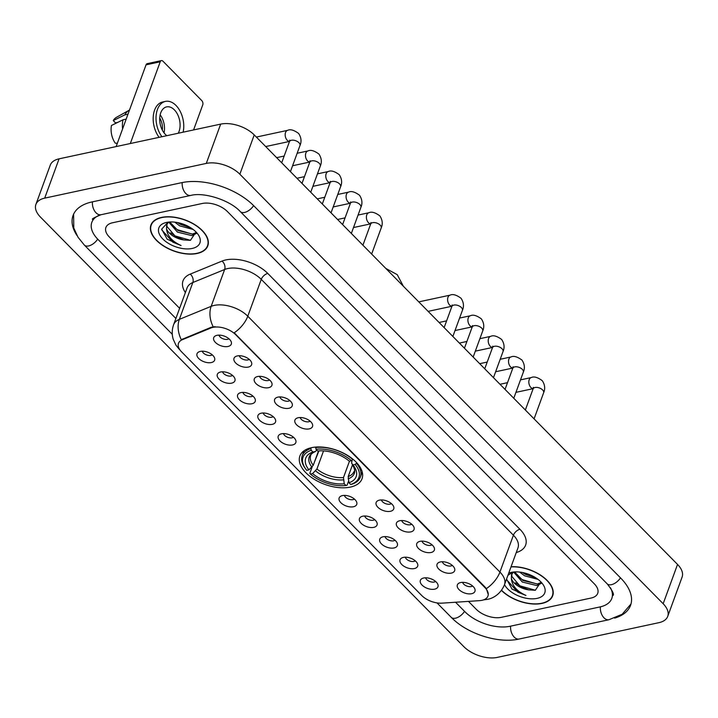 <?xml version="1.0" encoding="UTF-8"?>
<svg xmlns="http://www.w3.org/2000/svg" width="718" height="718" viewBox="0 0 718 718"><rect width="100%" height="100%" fill="white"/><g stroke="black" fill="none" stroke-linecap="round" stroke-linejoin="round"><path stroke-width="1.08" d="M311.531 447.673A33.091 18.076 -159.9 0 0 299.882 456.011A33.091 18.076 -159.9 0 0 314.278 479.319A33.091 18.076 -159.9 0 0 350.384 487.091A33.091 18.076 -159.9 0 0 362.034 478.762A33.091 18.076 -159.9 0 0 347.638 455.454A33.091 18.076 -159.9 0 0 311.531 447.673M231.618 383.152A9.37 5.116 20.1 0 1 219.977 379.948A9.37 5.116 20.1 0 1 218.712 372.732A9.37 5.116 20.1 0 1 220.623 371.996A9.37 5.116 20.1 0 1 234.903 378.655A9.37 5.116 20.1 0 1 231.618 383.152M222.589 371.789A5.618 3.069 -159.9 0 0 231.214 376.008A5.618 3.069 -159.9 0 0 232.551 375.433M251.919 403.749A9.37 5.116 20.1 0 1 240.279 400.545A9.37 5.116 20.1 0 1 239.022 393.329A9.37 5.116 20.1 0 1 240.925 392.593A9.37 5.116 20.1 0 1 255.204 399.262A9.37 5.116 20.1 0 1 251.919 403.749M242.89 392.396A5.618 3.069 -159.9 0 0 251.524 396.605A5.618 3.069 -159.9 0 0 252.853 396.04M272.23 424.356A9.37 5.116 20.1 0 1 260.58 421.152A9.37 5.116 20.1 0 1 259.324 413.936A9.37 5.116 20.1 0 1 261.235 413.2A9.37 5.116 20.1 0 1 275.515 419.859A9.37 5.116 20.1 0 1 272.23 424.356M263.201 412.994A5.618 3.069 -159.9 0 0 271.826 417.212A5.618 3.069 -159.9 0 0 273.163 416.637M292.531 444.954A9.37 5.116 20.1 0 1 280.891 441.749A9.37 5.116 20.1 0 1 279.625 434.534A9.37 5.116 20.1 0 1 281.537 433.798A9.37 5.116 20.1 0 1 295.816 440.457A9.37 5.116 20.1 0 1 292.531 444.954M283.502 433.6A5.618 3.069 -159.9 0 0 292.127 437.809A5.618 3.069 -159.9 0 0 293.465 437.244M353.444 506.755A9.37 5.116 20.1 0 1 341.795 503.551A9.37 5.116 20.1 0 1 340.538 496.344A9.37 5.116 20.1 0 1 342.45 495.6A9.37 5.116 20.1 0 1 356.729 502.268A9.37 5.116 20.1 0 1 353.444 506.755M344.416 495.402A5.618 3.069 -159.9 0 0 353.041 499.62A5.618 3.069 -159.9 0 0 354.378 499.046M373.746 527.362A9.37 5.116 20.1 0 1 362.105 524.158A9.37 5.116 20.1 0 1 360.84 516.942A9.37 5.116 20.1 0 1 362.752 516.206A9.37 5.116 20.1 0 1 377.031 522.866A9.37 5.116 20.1 0 1 373.746 527.362M364.717 516A5.618 3.069 -159.9 0 0 373.342 520.218A5.618 3.069 -159.9 0 0 374.679 519.644M394.047 547.96A9.37 5.116 20.1 0 1 382.407 544.756A9.37 5.116 20.1 0 1 381.15 537.54A9.37 5.116 20.1 0 1 383.053 536.804A9.37 5.116 20.1 0 1 397.341 543.472A9.37 5.116 20.1 0 1 394.047 547.96M385.019 536.606A5.618 3.069 -159.9 0 0 393.652 540.816A5.618 3.069 -159.9 0 0 394.981 540.25M414.358 568.566A9.37 5.116 20.1 0 1 402.708 565.353A9.37 5.116 20.1 0 1 401.452 558.146A9.37 5.116 20.1 0 1 403.363 557.41A9.37 5.116 20.1 0 1 417.643 564.07A9.37 5.116 20.1 0 1 414.358 568.566M405.329 557.204A5.618 3.069 -159.9 0 0 413.954 561.422A5.618 3.069 -159.9 0 0 415.291 560.848M434.659 589.164A9.37 5.116 20.1 0 1 423.019 585.96A9.37 5.116 20.1 0 1 421.753 578.744A9.37 5.116 20.1 0 1 423.665 578.008A9.37 5.116 20.1 0 1 437.944 584.667A9.37 5.116 20.1 0 1 434.659 589.164M425.63 577.802A5.618 3.069 -159.9 0 0 434.255 582.02A5.618 3.069 -159.9 0 0 435.593 581.454M211.316 362.554A9.37 5.116 20.1 0 1 199.667 359.341A9.37 5.116 20.1 0 1 198.41 352.134A9.37 5.116 20.1 0 1 200.322 351.398A9.37 5.116 20.1 0 1 214.601 358.058A9.37 5.116 20.1 0 1 211.316 362.554M202.288 351.192A5.618 3.069 -159.9 0 0 210.912 355.41A5.618 3.069 -159.9 0 0 212.25 354.836M248.302 367.086A9.37 5.116 20.1 0 1 236.662 363.873A9.37 5.116 20.1 0 1 235.396 356.666A9.37 5.116 20.1 0 1 237.308 355.931A9.37 5.116 20.1 0 1 251.587 362.59A9.37 5.116 20.1 0 1 248.302 367.086M239.274 355.724A5.618 3.069 -159.9 0 0 247.907 359.942A5.618 3.069 -159.9 0 0 249.236 359.368M268.613 387.684A9.37 5.116 20.1 0 1 256.963 384.48A9.37 5.116 20.1 0 1 255.707 377.264A9.37 5.116 20.1 0 1 257.618 376.528A9.37 5.116 20.1 0 1 271.898 383.188A9.37 5.116 20.1 0 1 268.613 387.684M259.584 376.322A5.618 3.069 -159.9 0 0 268.209 380.54A5.618 3.069 -159.9 0 0 269.537 379.966M288.914 408.282A9.37 5.116 20.1 0 1 277.265 405.078A9.37 5.116 20.1 0 1 276.008 397.871A9.37 5.116 20.1 0 1 277.92 397.126A9.37 5.116 20.1 0 1 292.199 403.794A9.37 5.116 20.1 0 1 288.914 408.282M279.885 396.928A5.618 3.069 -159.9 0 0 288.51 401.147A5.618 3.069 -159.9 0 0 289.848 400.572M309.216 428.888A9.37 5.116 20.1 0 1 297.575 425.684A9.37 5.116 20.1 0 1 296.31 418.468A9.37 5.116 20.1 0 1 298.221 417.732A9.37 5.116 20.1 0 1 312.501 424.392A9.37 5.116 20.1 0 1 309.216 428.888M300.187 417.526A5.618 3.069 -159.9 0 0 308.821 421.744A5.618 3.069 -159.9 0 0 310.149 421.17M390.43 511.297A9.37 5.116 20.1 0 1 378.79 508.084A9.37 5.116 20.1 0 1 377.533 500.877A9.37 5.116 20.1 0 1 379.436 500.141A9.37 5.116 20.1 0 1 393.715 506.8A9.37 5.116 20.1 0 1 390.43 511.297M381.402 499.934A5.618 3.069 -159.9 0 0 390.036 504.153A5.618 3.069 -159.9 0 0 391.364 503.578M410.741 531.894A9.37 5.116 20.1 0 1 399.091 528.69A9.37 5.116 20.1 0 1 397.835 521.474A9.37 5.116 20.1 0 1 399.746 520.738A9.37 5.116 20.1 0 1 414.026 527.398A9.37 5.116 20.1 0 1 410.741 531.894M401.712 520.532A5.618 3.069 -159.9 0 0 410.337 524.75A5.618 3.069 -159.9 0 0 411.674 524.176M431.042 552.492A9.37 5.116 20.1 0 1 419.402 549.288A9.37 5.116 20.1 0 1 418.136 542.072A9.37 5.116 20.1 0 1 420.048 541.336A9.37 5.116 20.1 0 1 434.327 548.005A9.37 5.116 20.1 0 1 431.042 552.492M422.013 541.139A5.618 3.069 -159.9 0 0 430.638 545.348A5.618 3.069 -159.9 0 0 431.976 544.783M451.344 573.099A9.37 5.116 20.1 0 1 439.703 569.895A9.37 5.116 20.1 0 1 438.438 562.679A9.37 5.116 20.1 0 1 440.349 561.943A9.37 5.116 20.1 0 1 454.629 568.602A9.37 5.116 20.1 0 1 451.344 573.099M442.315 561.736A5.618 3.069 -159.9 0 0 450.949 565.955A5.618 3.069 -159.9 0 0 452.277 565.38M471.654 593.696A9.37 5.116 20.1 0 1 460.005 590.492A9.37 5.116 20.1 0 1 458.748 583.276A9.37 5.116 20.1 0 1 460.66 582.54A9.37 5.116 20.1 0 1 474.939 589.2A9.37 5.116 20.1 0 1 471.654 593.696M462.625 582.343A5.618 3.069 -159.9 0 0 471.25 586.552A5.618 3.069 -159.9 0 0 472.579 585.987M228.001 346.48A9.37 5.116 20.1 0 1 216.36 343.276A9.37 5.116 20.1 0 1 215.095 336.06A9.37 5.116 20.1 0 1 217.007 335.324A9.37 5.116 20.1 0 1 231.286 341.983A9.37 5.116 20.1 0 1 228.001 346.48M218.972 335.118A5.618 3.069 -159.9 0 0 227.597 339.336A5.618 3.069 -159.9 0 0 228.934 338.77M210.921 327.982A16.855 9.208 20.1 0 1 212.986 327.354A16.855 9.208 20.1 0 1 235.639 334.651L484.865 587.521A16.855 9.208 20.1 0 1 487.935 596.057A16.855 9.208 20.1 0 1 479.633 600.634L442.037 603.147A16.855 9.208 20.1 0 1 421.744 595.527L181.573 351.838A16.855 9.208 20.1 0 1 178.504 343.303A16.855 9.208 20.1 0 1 182.372 339.686L210.921 327.982L211.182 327.273L215.131 326.663M161.595 217.401A30.282 16.541 -159.9 0 0 150.933 225.03A30.282 16.541 -159.9 0 0 164.108 246.355A30.282 16.541 -159.9 0 0 197.145 253.472A30.282 16.541 -159.9 0 0 207.807 245.843A30.282 16.541 -159.9 0 0 194.632 224.528A30.282 16.541 -159.9 0 0 161.595 217.401M501.433 590.393A30.282 16.541 -159.9 0 0 542.027 603.398A30.282 16.541 -159.9 0 0 552.689 595.769A30.282 16.541 -159.9 0 0 541.758 575.926A30.282 16.541 -159.9 0 0 511.063 566.726M179.868 349.801A21.854 11.991 -44.6 0 1 179.141 349.154L176 345.25L173.218 339.273C171.773 334.409 171.898 329.553 173.612 324.724A24.977 13.642 20.1 0 1 179.347 319.366L211.164 306.335A24.977 13.642 20.1 0 1 214.224 305.401A24.977 13.642 20.1 0 1 247.782 316.216A21.854 11.991 135.4 0 1 234.185 332.802L485.036 587.046L486.328 588.643L488.258 594.486M486.328 588.643A21.854 11.991 -44.6 0 0 499.934 572.058L247.782 316.216L261.262 279.374A24.977 13.642 -159.9 0 0 227.705 268.559A24.977 13.642 -159.9 0 0 224.644 269.492L192.828 282.524L179.347 319.366A21.854 15.706 67.7 0 0 181.304 339.695L211.182 327.273M591.129 598.031A18.731 10.232 -159.9 0 0 597.726 593.31A18.731 10.232 -159.9 0 0 594.307 583.833L227.444 211.586A18.731 10.232 -159.9 0 0 202.27 203.481L112.493 222.777A18.731 10.232 -159.9 0 0 105.896 227.489A18.731 10.232 -159.9 0 0 109.316 236.976L179.617 308.309L109.316 236.976A18.731 10.232 -159.9 0 1 105.896 227.489A18.731 10.232 -159.9 0 1 112.493 222.777L202.27 203.481A18.731 10.232 -159.9 0 1 227.444 211.586L594.307 583.833A18.731 10.232 -159.9 0 1 597.726 593.31A18.731 10.232 -159.9 0 1 591.129 598.031L501.352 617.327L591.129 598.031M468.459 601.379L476.178 609.214A18.731 10.232 -159.9 0 0 501.352 617.327A18.731 10.232 -159.9 0 1 476.178 609.214L468.459 601.379M196.965 253.292A29.976 16.37 -159.9 0 0 207.52 245.736A29.976 16.37 -159.9 0 0 194.479 224.635A29.976 16.37 -159.9 0 0 161.783 217.59A29.976 16.37 -159.9 0 0 151.22 225.138A29.976 16.37 -159.9 0 0 164.269 246.247A29.976 16.37 -159.9 0 0 196.965 253.292M193.169 229.473L179.724 225.883L174.752 222.14M190.844 227.848L180.299 224.321L177.651 222.598M196.588 233.341L191.877 235.612L177.445 232.12L168.712 222.077M196.319 232.614L192.442 234.05L178.01 230.559L169.726 221.997M168.039 222.167L161.685 229.132L167.132 239.148L181.071 245.511C171.97 241.374 167.106 235.737 166.504 228.62A15.608 8.526 -159.9 0 0 183.952 239.965L175.731 236.796L166.944 226.466L166.989 224.025M166.504 228.62L166.648 224.788L168.559 222.095M166.648 224.788L167.653 222.293M183.952 239.965L190.441 240.342L196.023 232.004M166.54 222.427A21.854 11.937 -159.9 0 0 166.477 222.436A21.854 11.937 -159.9 0 0 162.86 239.022A21.854 11.937 -159.9 0 0 192.2 248.455A21.854 11.937 -159.9 0 0 197.612 233.826A21.854 11.937 -159.9 0 0 166.54 222.427M181.071 245.511L172.894 242.19L161.685 229.787M190.512 240.333L175.174 235.953L170.579 232.874M192.218 234.086L177.454 229.715L172.858 226.637M189.911 227.274L178.54 222.777M116.128 146.58L146.041 64.844A3.123 1.975 -102.1 0 1 147.217 63.651L161.397 60.608A3.123 1.975 77.9 0 0 160.213 61.802L130.308 143.537M193.582 129.931L202.727 104.936A3.123 1.975 77.9 0 0 201.794 100.619L162.95 61.201A3.123 1.975 77.9 0 0 161.397 60.608M178.252 133.225A15.608 9.881 77.9 0 0 174.384 109.872A15.608 9.881 77.9 0 0 166.612 106.892A15.608 9.881 77.9 0 0 159.71 118.246A15.608 9.881 77.9 0 0 165.4 134.437A15.608 9.881 77.9 0 0 166.818 135.684M129.5 110.042A20.607 13.05 77.9 0 0 129.186 110.213L116.424 117.339A16.236 10.276 77.9 0 0 113.247 120.57L115.499 122.859L117.779 122.365M183.117 132.184A21.235 13.445 77.9 0 0 176 105.456A21.235 13.445 77.9 0 0 165.427 101.4A21.235 13.445 77.9 0 0 156.147 115.311A21.235 13.445 77.9 0 0 161.954 136.734M117.348 143.259L115.275 143.187A16.236 10.276 77.9 0 1 111.443 125.479L123.02 119.789L126.18 119.107M123.02 119.789A20.607 13.05 77.9 0 0 122.581 128.944M165.427 101.4L162.591 102.01A21.235 13.445 77.9 0 0 153.311 115.921A21.235 13.445 77.9 0 0 159.118 137.344M129.186 110.213A20.607 13.05 77.9 0 0 124.815 114.88L113.247 120.57M127.983 114.198L124.815 114.88M162.313 130.102A12.484 7.907 77.9 0 0 159.719 118.021M164.036 132.848A15.608 9.881 77.9 0 0 160.159 114.808M501.55 590.223A29.976 16.37 -159.9 0 0 541.839 603.219A29.976 16.37 -159.9 0 0 552.393 595.662A29.976 16.37 -159.9 0 0 541.48 575.953A29.976 16.37 -159.9 0 0 510.992 566.933M538.042 579.399L524.598 575.809L519.635 572.066M535.718 577.775L525.172 574.247L522.533 572.524M541.462 583.267L536.75 585.538L522.318 582.047L513.594 572.004M541.192 582.54L537.324 583.976L522.892 580.485L514.609 571.923M506.567 579.04L512.006 589.074L525.953 595.437C516.843 591.3 511.988 585.664 511.378 578.546A15.608 8.526 -159.9 0 0 528.825 589.891L520.604 586.732L511.826 576.392L511.862 573.951M511.378 578.546L511.521 574.714L513.433 572.022M511.521 574.714L512.535 572.219M528.825 589.891L535.323 590.268L540.896 581.93M504.512 584.64A21.854 11.937 -159.9 0 0 537.073 598.381A21.854 11.937 -159.9 0 0 542.485 583.752A21.854 11.937 -159.9 0 0 511.422 572.354A21.854 11.937 -159.9 0 0 511.36 572.363A21.854 11.937 -159.9 0 0 508.703 573.179M512.912 572.093L507.931 575.306M525.953 595.437L517.768 592.117L506.567 579.713M535.386 590.259L520.047 585.879L515.452 582.801M537.091 584.012L522.336 579.641L517.732 576.563M534.784 577.2L523.413 572.704M348.589 481.024L347.036 485.26L345.941 485.494A29.725 16.236 -159.9 0 1 310.418 474.051L312.608 473.584A26.853 14.665 -159.9 0 0 344.245 483.779L343.482 477.56L349.486 461.153M323.549 450.895L316.916 469.007L312.608 473.584M308.946 469.859L306.757 470.335A29.725 16.236 -159.9 0 1 306.155 469.581A29.725 16.236 -159.9 0 1 311.244 450.294L312.94 452.008A26.853 14.665 -159.9 0 0 308.946 469.859L313.254 465.282L318.514 450.913M316.71 450.024L315.435 451.487L312.94 452.008M314.421 462.087L318.945 450.877M351.766 484.246A30.973 16.918 -159.9 0 0 360.4 477.048A30.973 16.918 -159.9 0 0 356.469 463.254L355.159 464.438A29.725 16.236 -159.9 0 1 350.671 484.479L351.766 484.246M356.666 462.697L356.469 463.254M310.418 474.051L309.835 473.27L312.142 466.96M311.244 450.294L310.867 448.562A30.973 16.918 -159.9 0 0 302.233 455.759A30.973 16.918 -159.9 0 0 305.473 468.683L306.155 469.581M310.867 448.562L311.163 447.763M350.671 484.479L348.975 482.756A26.853 14.665 -159.9 0 0 353.364 465.408A26.853 14.665 -159.9 0 0 352.969 464.905L355.159 464.438M344.245 483.779L345.941 485.494M352.969 464.905L351.623 463.146L352.053 460.211M352.61 464.51L348.203 476.546L348.975 482.756M313.254 465.282A23.102 12.619 -159.9 0 1 310.714 455.481C310.714 454.314 312.339 452.959 315.597 451.434L315.435 451.487A24.017 13.112 -159.9 0 0 311.917 467.167M315.767 447.072L315.974 449.271A29.725 16.236 -159.9 0 1 351.488 460.723L352.798 459.529A30.973 16.918 -159.9 0 0 315.597 447.547M351.488 460.723L349.307 461.189A26.853 14.665 -159.9 0 0 317.67 450.994L315.974 449.271M455.562 602.24L464.842 611.655A33.719 18.417 -159.9 0 0 510.148 626.249L599.925 606.952A33.719 18.417 -159.9 0 0 611.799 598.462A33.719 18.417 -159.9 0 0 610.426 587.701M99.811 215.005A33.719 18.417 -159.9 0 0 91.823 222.347A33.719 18.417 -159.9 0 0 97.971 239.417L175.892 318.478M658.927 622.668A24.977 13.642 -159.9 0 0 667.722 616.376A24.977 13.642 -159.9 0 0 663.163 603.73L239.857 174.223A24.977 13.642 -159.9 0 0 206.299 163.408L44.695 198.141A24.977 13.642 -159.9 0 0 35.9 204.433A24.977 13.642 -159.9 0 0 40.459 217.078L463.765 646.586A24.977 13.642 -159.9 0 0 497.323 657.392L658.927 622.668M667.722 616.376L682.1 577.075A24.977 13.642 -159.9 0 0 677.541 564.429L254.235 134.921A24.977 13.642 -159.9 0 0 220.677 124.115L59.073 158.84A24.977 13.642 -159.9 0 0 50.278 165.131L35.9 204.433M614.653 618.099A53.697 29.33 -159.9 0 0 630.566 605.328A53.697 29.33 -159.9 0 0 620.765 578.143L253.903 205.904A53.697 29.33 -159.9 0 0 181.744 182.659L91.967 201.946A53.697 29.33 -159.9 0 0 73.056 215.472A53.697 29.33 -159.9 0 0 76.97 235.495M182.372 339.686L182.632 338.968M484.865 587.521L485.036 587.046M235.639 334.651L235.818 334.175M519.94 529.283A6.247 3.428 -44.6 0 0 513.415 535.215L261.262 279.374A6.247 3.428 -44.6 0 1 267.787 273.441L519.94 529.283A31.224 17.052 20.1 0 1 516.251 552.555M517.974 547.861A24.977 13.642 -159.9 0 0 513.415 535.215L499.934 572.058A24.977 13.642 20.1 0 1 504.485 584.703L517.974 547.861M213.174 326.771A21.854 15.706 67.7 0 1 211.164 306.335L224.644 269.492A6.247 4.487 -112.3 0 0 222.015 261.092A31.224 17.052 20.1 0 1 267.787 273.441M185.379 292.576A31.224 17.052 20.1 0 1 190.198 274.123L222.015 261.092M190.198 274.123A6.247 4.487 -112.3 0 1 192.828 282.524A24.977 13.642 -159.9 0 0 187.093 287.882L173.612 324.724M160.213 61.802L146.041 64.844M316.916 469.007A23.102 12.619 -159.9 0 0 343.482 477.56M348.113 478.834A24.017 13.112 -159.9 0 0 352.053 463.702M315.588 470.891A24.017 13.112 -159.9 0 0 343.384 479.848M348.203 476.546A23.102 12.619 -159.9 0 0 354.1 471.358C355.275 471.026 354.512 468.369 351.811 463.388M281.698 162.789L289.417 141.697A5.618 3.069 20.1 0 1 291.4 140.279A5.618 3.069 20.1 0 1 299.146 142.918A5.618 3.069 20.1 0 1 299.971 145.557L290.431 171.647M289.525 141.374A5.618 3.554 -102.1 0 1 287.227 140.252A5.618 3.554 -102.1 0 1 287.021 140.037A5.618 3.554 -102.1 0 1 285.19 134.257A5.618 3.554 -102.1 0 1 287.658 130.335C290.332 129.007 293.985 130.048 298.625 133.467C301.273 137.479 301.722 141.509 299.971 145.557M302 183.395L309.727 162.295A5.618 3.069 20.1 0 1 311.702 160.877A5.618 3.069 20.1 0 1 319.456 163.524A5.618 3.069 20.1 0 1 320.282 166.154L310.732 192.244M309.835 161.981A5.618 3.554 -102.1 0 1 307.528 160.85A5.618 3.554 -102.1 0 1 307.322 160.635A5.618 3.554 -102.1 0 1 305.491 154.855A5.618 3.554 -102.1 0 1 307.968 150.942C310.634 149.613 314.287 150.654 318.927 154.065C321.574 158.086 322.032 162.115 320.282 166.154M322.31 203.993L330.029 182.893A5.618 3.069 20.1 0 1 332.003 181.483A5.618 3.069 20.1 0 1 339.758 184.122A5.618 3.069 20.1 0 1 340.583 186.761L331.034 212.851M330.136 182.578A5.618 3.554 -102.1 0 1 327.83 181.457A5.618 3.554 -102.1 0 1 327.632 181.232A5.618 3.554 -102.1 0 1 325.792 175.461A5.618 3.554 -102.1 0 1 328.27 171.539C330.935 170.211 334.588 171.252 339.228 174.671C341.885 178.683 342.333 182.713 340.583 186.761M342.612 224.59L350.33 203.499A5.618 3.069 20.1 0 1 352.314 202.081A5.618 3.069 20.1 0 1 360.059 204.729A5.618 3.069 20.1 0 1 360.885 207.358L351.344 233.449M350.438 203.176A5.618 3.554 -102.1 0 1 348.14 202.054A5.618 3.554 -102.1 0 1 347.934 201.839A5.618 3.554 -102.1 0 1 346.094 196.059A5.618 3.554 -102.1 0 1 348.571 192.137C351.246 190.808 354.898 191.859 359.53 195.269C362.186 199.281 362.635 203.32 360.885 207.358M362.913 245.197L370.641 224.097A5.618 3.069 20.1 0 1 372.615 222.679A5.618 3.069 20.1 0 1 380.369 225.326A5.618 3.069 20.1 0 1 381.195 227.965L371.646 254.055M370.748 223.783A5.618 3.554 -102.1 0 1 368.442 222.661A5.618 3.554 -102.1 0 1 368.235 222.436A5.618 3.554 -102.1 0 1 366.404 216.665A5.618 3.554 -102.1 0 1 368.881 212.743C371.547 211.415 375.2 212.456 379.84 215.867C382.488 219.887 382.936 223.917 381.195 227.965M444.137 327.605L451.855 306.505A5.618 3.069 20.1 0 1 453.83 305.087A5.618 3.069 20.1 0 1 461.584 307.735A5.618 3.069 20.1 0 1 462.41 310.364L452.861 336.455M451.963 306.191A5.618 3.554 -102.1 0 1 449.656 305.06A5.618 3.554 -102.1 0 1 449.45 304.845A5.618 3.554 -102.1 0 1 447.619 299.065A5.618 3.554 -102.1 0 1 450.096 295.152C452.762 293.815 456.415 294.865 461.055 298.275C463.702 302.296 464.16 306.326 462.41 310.364M464.438 348.203L472.157 327.103A5.618 3.069 20.1 0 1 474.14 325.694A5.618 3.069 20.1 0 1 481.886 328.332A5.618 3.069 20.1 0 1 482.711 330.971L473.162 357.061M472.264 326.789A5.618 3.554 -102.1 0 1 469.958 325.667A5.618 3.554 -102.1 0 1 469.76 325.442A5.618 3.554 -102.1 0 1 467.921 319.672A5.618 3.554 -102.1 0 1 470.398 315.749C473.072 314.421 476.725 315.462 481.356 318.873C484.013 322.894 484.462 326.923 482.711 330.971M484.74 368.801L492.458 347.709A5.618 3.069 20.1 0 1 494.442 346.291A5.618 3.069 20.1 0 1 502.187 348.939A5.618 3.069 20.1 0 1 503.013 351.569L493.472 377.659M492.566 347.386A5.618 3.554 -102.1 0 1 490.268 346.264A5.618 3.554 -102.1 0 1 490.062 346.049A5.618 3.554 -102.1 0 1 488.231 340.269A5.618 3.554 -102.1 0 1 490.699 336.347C493.374 335.019 497.027 336.069 501.658 339.479C504.314 343.491 504.763 347.53 503.013 351.569M505.041 389.407L512.769 368.307A5.618 3.069 20.1 0 1 514.743 366.889A5.618 3.069 20.1 0 1 522.498 369.537A5.618 3.069 20.1 0 1 523.323 372.175L513.774 398.257M512.876 367.993A5.618 3.554 -102.1 0 1 510.57 366.871A5.618 3.554 -102.1 0 1 510.363 366.647A5.618 3.554 -102.1 0 1 508.532 360.876A5.618 3.554 -102.1 0 1 511.01 356.954C513.675 355.625 517.328 356.666 521.968 360.077C524.616 364.098 525.073 368.128 523.323 372.175M525.352 410.005L533.07 388.914A5.618 3.069 20.1 0 1 535.045 387.496A5.618 3.069 20.1 0 1 542.799 390.143A5.618 3.069 20.1 0 1 543.625 392.773L534.075 418.863M533.178 388.591A5.618 3.554 -102.1 0 1 530.871 387.469A5.618 3.554 -102.1 0 1 530.674 387.253A5.618 3.554 -102.1 0 1 528.834 381.473A5.618 3.554 -102.1 0 1 531.311 377.551C533.977 376.223 537.629 377.264 542.269 380.684C544.926 384.695 545.375 388.725 543.625 392.773M620.487 577.855A9.989 5.484 135.4 0 1 611.413 584.676A9.989 5.484 135.4 0 1 607.168 583.833C612.562 590.743 614.464 594.639 612.876 595.518M630.987 603.973L622.174 614.267L608.963 619.724A9.989 6.327 -102.1 0 1 603.991 617.821A9.989 6.327 -102.1 0 1 600.392 606.854M608.963 619.724L519.186 639.02A9.989 6.327 -102.1 0 1 514.214 637.108A9.989 6.327 -102.1 0 1 510.606 626.15M519.186 639.02C498.068 643.849 467.122 633.806 451.245 617.345A9.989 5.484 -44.6 0 0 455.481 618.189A9.989 5.484 -44.6 0 0 464.555 611.368M73.604 214.161L73.783 228.028L78.011 237.218L84.374 245.107A9.989 5.484 -44.6 0 0 88.61 245.951A9.989 5.484 -44.6 0 0 97.693 239.13M92.434 201.848A9.989 6.327 77.9 0 0 96.032 212.815A9.989 6.327 77.9 0 0 101.014 214.718L190.791 195.431C203.759 191.868 229.948 200.089 240.306 211.595L607.168 583.833M182.21 182.56A9.989 6.327 77.9 0 0 185.809 193.519A9.989 6.327 77.9 0 0 190.791 195.431M253.616 205.617A9.989 5.484 135.4 0 1 244.542 212.438A9.989 5.484 135.4 0 1 240.306 211.595M677.541 564.429L663.163 603.73M59.073 158.84L44.695 198.141M220.677 124.115L206.299 163.408M254.235 134.921L239.857 174.223M483.887 599.844L487.459 599.342C491.606 598.713 500.15 595.222 504.485 584.703M179.141 349.154L180.146 350.178M208.328 243.519L207.52 245.736M152.036 222.912L151.22 225.138M553.21 593.445L552.393 595.662M403.336 286.204L397.251 274.671L385.808 268.424M362.231 472.049L360.4 477.048M304.064 450.76L302.233 455.759M289.507 141.437L265.696 146.553M289.417 141.697L289.731 140.154L290.045 140.728M287.658 130.335L256.344 137.066M309.817 162.035L292.594 165.741M309.727 162.295L310.041 160.76L310.347 161.335M307.968 150.942L297.153 153.257M284.166 156.048L276.654 157.664M330.118 182.641L312.895 186.339M330.029 182.893L330.343 181.358L330.657 181.932M328.27 171.539L317.464 173.864M304.468 176.655L296.956 178.27M350.42 203.239L333.197 206.946M350.33 203.499L350.644 201.964L350.958 202.539M348.571 192.137L337.765 194.461M324.769 197.253L317.257 198.868M370.721 223.845L353.498 227.543M370.641 224.097L370.946 222.562L371.26 223.136M368.881 212.743L358.067 215.068M345.08 217.859L337.568 219.475M451.945 306.245L428.134 311.361M451.855 306.505L452.169 304.971L452.475 305.545M450.096 295.152L418.782 301.874M472.247 326.852L455.024 330.549M472.157 327.103L472.471 325.568L472.785 326.143M470.398 315.749L459.592 318.074M446.596 320.865L439.084 322.481M492.548 347.449L475.325 351.147M492.458 347.709L492.772 346.166L493.086 346.749M490.699 336.347L479.893 338.672M466.906 341.463L459.385 343.078M512.858 368.047L495.626 371.753M512.769 368.307L513.083 366.772L513.388 367.347M511.01 356.954L500.195 359.278M487.208 362.069L479.696 363.685M533.16 388.653L515.937 392.351M533.07 388.914L533.384 387.37L533.698 387.944M531.311 377.551L520.505 379.876M507.509 382.667L499.997 384.283M92.9 219.394C91.069 219.313 93.771 217.76 101.014 214.718M451.245 617.345L437.011 602.905M172.284 334.301L84.374 245.107"/></g></svg>
